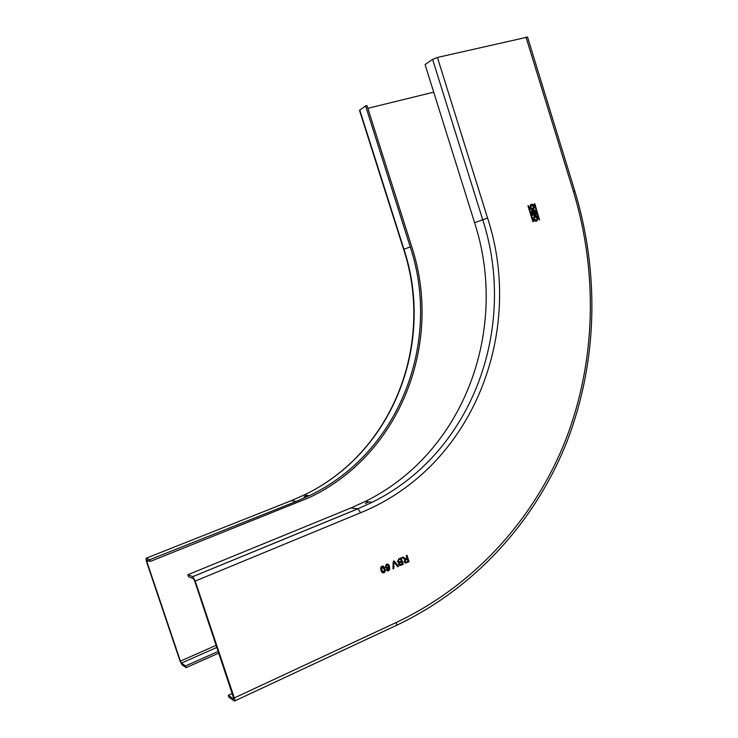 <?xml version="1.0" encoding="UTF-8"?>
<svg xmlns="http://www.w3.org/2000/svg" width="738" height="738" viewBox="0 0 738 738"><rect width="100%" height="100%" fill="white"/><g stroke="black" fill="none" stroke-linecap="round" stroke-linejoin="round"><path stroke-width="1.11" d="M365.578 105.94L410.254 246.907C441.425 340.928 400.522 452.2 309.342 495.678L296.455 501.351L149.749 559.699L150.331 561.424L309.48 497.495C401.703 453.769 443.095 341.399 411.638 246.474L366.989 105.599L365.578 105.94L359.517 110.377L403.64 249.407M367.847 108.302L433.732 92.167M218.254 651.396L185.542 665.944L186.114 667.641L181.982 664.79L179.952 660.805L146.41 561.323L146.069 558.251L291.159 500.715L296.455 501.351M149.749 559.699L146.069 558.251M150.331 561.424L146.65 559.948L146.816 561.489L148.661 560.751M185.542 665.944L181.419 663.102L180.404 661.119L146.816 561.489M218.817 653.084L186.114 667.641M368.613 501.886L365.282 503.574M233.955 698.987L194.638 580.852L193.439 578.647L188.513 576.682L187.858 574.727L350.919 507.965L365.125 501.517C465.438 452.117 508.962 327.986 474.589 222.71L425.088 64.584L432.597 59.363L437.422 57.463L527.541 37.094M187.858 574.727L192.793 576.673L357.912 508.814L360.624 512.735L195.192 581.074L192.793 576.673M195.192 581.074L234.315 697.936C235.007 700.159 235.062 701.201 234.472 701.063L228.909 697.225L228.263 695.288L232.322 693.406M531.812 210.598L533.482 210.865L534.091 209.989L535.419 210.957L536.268 214.555L532.559 215.284L531.545 212.037L531.812 210.598M381.878 566.194L383.409 566.24L384.849 568.647C385.614 570.373 385.337 571.747 384.018 572.78C382.441 573.029 381.454 572.208 381.048 570.326C380.282 568.601 380.559 567.218 381.878 566.194M398.594 566.332L397.699 566.729L393.944 561.895L393.861 568.426L392.957 568.823L393.234 561.304L394.138 560.908L398.594 566.332L394.083 560.926M405.107 563.094L409.064 561.692L406.989 555.262L406.168 555.622L407.099 558.509L406.26 558.878L402.93 557.042M406.343 562.9L404.027 561.941L405.014 559.524L402.035 557.439L402.976 557.024L404.138 558.066M403.243 564.266L400.918 565.299L398.585 564.422L399.009 562.642L397.413 561.581L398.963 558.786L401.158 557.817L403.243 564.266L401.094 557.854M389.729 569.404L388.373 570.852L386.214 569.902L388.843 569.57L388.852 567.098L387.69 568.583L385.264 567.245L386.417 564.201C388.013 563.841 389.037 564.579 389.498 566.415L389.646 569.385L389.415 566.397L387.561 564.053M533.537 221.4L528.353 205.551L527.993 205.985L532.845 221.621L533.537 221.4L528.104 205.634M534.432 206.363L533.574 209.527C531.941 210.33 530.687 209.749 529.801 207.784L530.65 204.629C532.283 203.826 533.537 204.398 534.432 206.363M539.496 219.85L534.893 203.873L534.358 203.716M539.626 219.804L539.026 219.675L534.201 204.085L534.893 203.873M537.928 217.673L537.052 220.865C535.437 221.64 534.183 221.059 533.316 219.121L534.183 215.93C535.806 215.145 537.052 215.727 537.928 217.673M233.771 699.07L228.263 695.288M533.482 210.865L532.144 210.367M536.12 214.62L535.327 210.985L533.925 210.035M534.524 214.085L535.576 213.762L534.838 211.382L533.98 210.985L534.432 214.121L534.054 210.939M534.432 214.121L535.576 213.762M533.048 214.546L534.1 214.223L533.306 211.649L532.439 211.243L532.947 214.583L532.513 211.206M532.947 214.583L534.1 214.223M383.409 566.24L382.911 566.046M384.849 568.647L383.326 566.221M384.018 572.78L383.935 572.762C385.254 571.729 385.531 570.354 384.766 568.629M382.874 572.9L383.935 572.762M383.151 572.079L381.721 569.976L382.044 566.922L382.644 566.876M383.778 572.024L384.424 571.23L384.092 568.989L382.127 566.95L381.804 569.994L383.778 572.024M397.662 566.683L398.511 566.314M393.944 561.895L393.963 563.076M393.861 568.426L393.88 563.057M392.957 568.767L393.778 568.408M409.064 561.692L406.915 555.29M406.26 562.882L408.981 561.673M405.466 559.007L404.055 558.048M405.697 559.921L407.339 559.247L408.003 561.314L406.186 562.116L404.756 561.535L405.697 559.921L404.848 561.553M405.457 562.208L404.756 561.535M405.78 559.939L407.339 559.247M399.645 565.474L403.16 564.247M399.009 562.642L398.428 562.614M399.11 559.515L400.577 558.924L401.297 561.157L399.867 561.784L398.151 561.212L399.11 559.515L398.243 561.231M398.898 561.95L398.151 561.212M400.254 562.421L401.537 561.904L402.182 563.887L400.854 564.478L399.295 563.952L400.254 562.421L399.378 563.97M399.959 564.644L399.295 563.952M399.193 559.533L400.577 558.924M400.337 562.439L401.537 561.904M388.456 570.815L389.646 569.385M387.321 570.944L388.373 570.797M387.432 570.031L386.887 569.515M388.852 567.098L387.69 568.583M386.629 568.684L387.607 568.564M386.85 567.836L385.928 566.867L386.629 564.911L387.413 564.828M386.011 566.885L387.662 567.743L388.456 565.861L386.712 564.93L385.928 566.867M533.011 209.823L534.33 206.4L531.102 204.371M532.698 208.891L530.493 207.581L531.434 205.293M530.585 207.544L533.076 208.697L533.648 206.603L531.148 205.459L530.585 207.544M539.524 219.832L534.801 203.909M536.48 221.151L537.827 217.71L534.653 215.68M536.175 220.219L533.998 218.909L534.967 216.603M534.1 218.872L536.572 220.025L537.144 217.913L534.672 216.769L534.1 218.872M307.036 495.438L304.047 496.905L307.036 495.429M290.837 500.834L303.918 495.106C394.175 452.2 434.793 342.201 403.944 249.278L403.64 249.426C434.424 342.349 393.907 452.117 303.918 495.106L309.342 495.678M216.216 645.298L180.404 661.119M181.419 663.102L216.917 647.392M410.254 246.907L403.944 249.278L359.747 109.999M360.624 512.735C473.519 466.785 524.884 331.823 487.569 218.042L437.422 57.463M525.991 37.075L573.5 191.732C598.048 272.959 595.981 360.716 566 439.092C535.391 517.043 476.305 584.57 396.232 622.494L234.315 697.936M487.569 218.042L474.589 222.71M432.597 59.363L482.698 219.656C517.467 326.353 473.648 452.099 372.22 502.264L357.912 508.814L372.22 502.264L365.125 501.517M574.911 191.363L573.5 191.732M396.232 622.494C396.832 624.597 396.712 625.658 395.863 625.658L234.841 700.888M350.919 507.965L357.847 508.805L192.747 576.655M527.504 36.965L574.902 191.336C599.625 273.097 597.577 361.435 567.43 440.392C536.646 518.934 477.117 587.061 396.454 625.39"/></g></svg>
